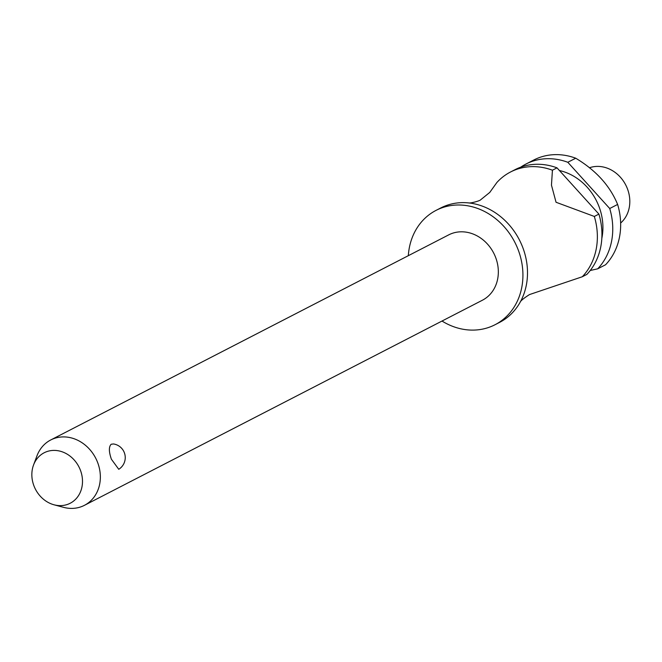 <?xml version="1.0" encoding="UTF-8"?>
<svg xmlns="http://www.w3.org/2000/svg" width="662" height="662" viewBox="0 0 662 662"><rect width="100%" height="100%" fill="white"/><g stroke="black" fill="none" stroke-linecap="round" stroke-linejoin="round"><path stroke-width="0.99" d="M442.001 321.045A64.338 55.376 -117.3 0 0 495.027 324.736L499.603 322.377A64.338 55.376 -117.3 0 0 520.042 302.426A64.338 55.376 -117.3 0 0 524.66 253.124A64.338 55.376 -117.3 0 0 468.77 202.928A64.338 55.376 -117.3 0 0 440.66 208L436.084 210.359A64.338 55.376 -117.3 0 0 408.322 255.689M84.413 505.338L482.399 300.225A36.766 31.644 -117.3 0 0 496.715 260.654A36.766 31.644 -117.3 0 0 448.712 234.869L50.726 439.973A36.766 31.644 62.7 0 1 98.729 465.758A36.766 31.644 62.7 0 1 84.413 505.338A36.766 31.644 62.7 0 1 63.535 507.332L54.052 504.8A28.4 24.444 -117.3 0 0 81.244 472.685A28.4 24.444 -117.3 0 0 57.834 450.698A28.4 24.444 -117.3 0 0 33.547 465.005A28.4 24.444 -117.3 0 0 33.1 483.343A28.4 24.444 -117.3 0 0 54.052 504.8M118.755 469.292L111.398 459.229C108.8 451.732 108.725 446.742 111.183 444.252L113.467 443.954A13.786 13.786 0 0 1 118.755 469.292M495.027 324.736A64.338 55.376 -117.3 0 0 520.084 255.482A64.338 55.376 -117.3 0 0 436.084 210.359M601.824 238.394A53.308 45.885 -117.3 0 0 600.566 211.252A53.308 45.885 -117.3 0 0 559.423 170.523M590.239 270.477L597.678 268.83A64.338 55.376 -117.3 0 0 609.917 209.184A64.338 55.376 -117.3 0 0 609.719 208.513L567.814 162.281L575.717 158.21C595.982 170.374 609.95 185.782 617.621 204.442L609.719 208.513M597.678 268.83L605.573 264.759A64.338 55.376 -117.3 0 0 617.82 205.112A64.338 55.376 -117.3 0 0 617.621 204.442M620.633 223.036A32.165 27.688 -117.3 0 0 628.395 191.641A32.165 27.688 -117.3 0 0 589.387 167.792M33.547 465.005L36.981 455.82A36.766 31.644 62.7 0 1 50.726 439.973M594.327 216.449A64.338 55.376 62.7 0 1 594.526 217.119A64.338 55.376 62.7 0 1 582.287 276.757L586.863 274.399A64.338 55.376 -117.3 0 0 599.102 214.761A64.338 55.376 -117.3 0 0 598.903 214.091L594.327 216.449L556.047 202.266L551.463 185.137L552.431 170.208L557.007 167.85L598.903 214.091M557.007 167.85A64.338 55.376 -117.3 0 0 515.102 169.637L510.526 171.996A64.338 55.376 62.7 0 0 496.872 182.505L489.665 192.559M510.526 171.996A64.338 55.376 62.7 0 1 552.431 170.208M520.042 302.426C520.39 301.003 523.534 298.388 529.484 294.573L582.287 276.757M567.814 162.281A64.338 55.376 -117.3 0 0 525.909 164.068A64.338 55.376 -117.3 0 0 520.688 167.196M575.717 158.21A64.338 55.376 -117.3 0 0 533.812 159.997L525.909 164.068M468.77 202.928C470.839 203.35 479.826 200.884 480.645 199.8L489.772 192.419"/></g></svg>
